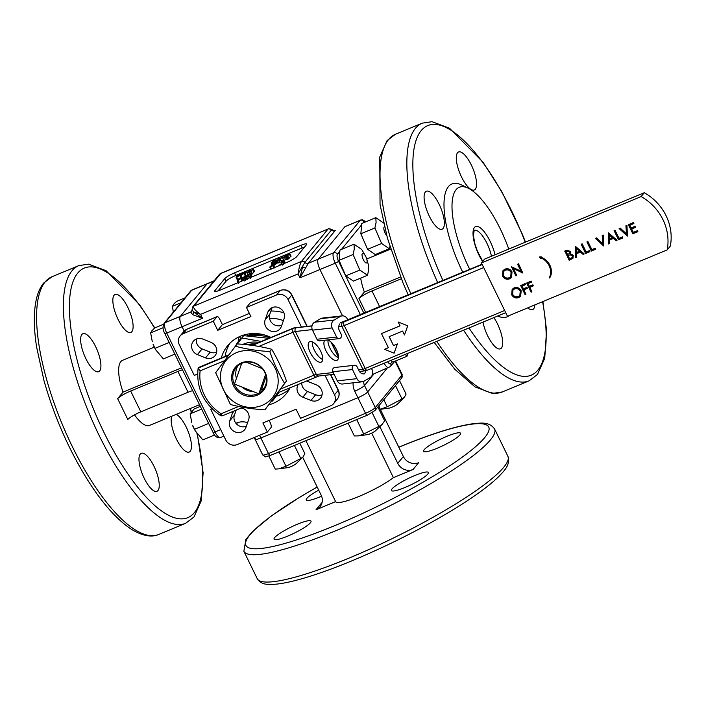 <?xml version="1.0" encoding="UTF-8"?>
<svg xmlns="http://www.w3.org/2000/svg" width="706" height="706" viewBox="0 0 706 706"><rect width="100%" height="100%" fill="white"/><g stroke="black" fill="none" stroke-linecap="round" stroke-linejoin="round"><path stroke-width="1.06" d="M213.953 281.023L206.973 283.927A8.807 2.965 -112.5 0 1 207.405 283.591A8.807 2.965 67.5 0 0 206.973 283.927L180.357 316.359A8.807 2.965 67.5 0 0 182.06 326.728A8.807 2.965 -112.5 0 1 180.357 316.359L190.726 312.052A2.939 2.718 39.4 0 0 191.732 311.311L192.773 306.836A2.939 2.718 -140.6 0 1 193.771 306.095L301.471 261.423A2.939 2.718 39.4 0 1 304.895 262.35L298.064 273.91C299 267.706 300.129 263.541 301.471 261.423L328.096 228.991L220.396 273.663A2.939 2.718 -140.6 0 0 219.389 274.405L220.907 273.301L193.771 306.095C193.029 307.966 195.297 310.719 200.583 314.346L193.647 311.964A2.939 1.977 -50.3 0 1 192.685 314.708L190.726 312.052L192.111 310.366M192.103 309.969L193.647 311.964L202.49 318.256L192.685 314.708M335.244 230.571L335.235 230.571C335.094 231.056 334.026 230.765 332.032 229.679L331.52 229.918A2.939 2.718 -140.6 0 0 334.944 230.844L308.319 263.276L299.971 277.811L302.618 266.762A2.939 0.882 -155.8 0 0 305.486 267.918M360.616 220.043L344.863 226.723A8.807 2.965 -112.5 0 1 345.296 226.397A8.807 2.965 67.5 0 0 344.863 226.723L360.184 220.369A8.807 2.965 -112.5 0 1 360.616 220.043L362.646 219.813L365.84 221.79M239.458 275.181L239.175 274.599L236.528 276.734L236.925 277.149L239.29 275.384L239.175 274.599L239.29 275.384M236.766 277.202L236.528 276.734L236.925 277.149M236.484 276.496L236.784 277.308L236.484 276.496L239.325 274.431L239.616 275.252L236.784 277.308L237.887 279.576M239.325 274.431L240.755 277.59M240.596 277.034L240.887 277.855M238.054 279.911L237.745 279.099M242.732 274.166L242.529 273.751L241.364 275.181L244.373 272.966L242.529 273.751M243.173 272.834L242.661 273.601L244.805 272.648L245.15 273.196L244.92 272.719M243.226 272.86L243.138 273.399M241.726 274.449L241.231 274.281L243.111 272.816M241.205 274.272L241.452 274.784L241.355 274.184M242.034 273.972L240.72 275.684L242.264 278.164L240.72 275.684M245.114 273.248L244.611 272.913L241.002 275.569M244.611 272.913L244.903 273.504M244.152 276.778L242.264 278.164M244.77 272.825L245.026 273.346M244.841 273.946L246.359 276.152L244.841 273.946L244.329 274.069L245.123 275.693M244.329 274.069L246.65 271.369L247.365 272.595L249.527 270.345L247.276 272.984L246.57 271.748L245.088 273.549M248.971 270.636L249.483 270.239L249.88 271.051L249.527 270.345L249.253 271.448M244.7 274.069L245.732 276.673M244.841 273.981L245.962 276.673M247.762 274.449L246.359 276.152M247.082 273.063L247.965 274.855M247.276 272.984L248.133 274.731M246.844 271.289L247.435 272.507M251.654 270.345L249.147 271.739L250.806 271.342L251.654 270.345M250.745 274.643L251.883 274.131L250.612 271.528L249.474 272.039L250.251 273.637M252.316 273.954L251.045 271.351L252.316 273.954L251.883 274.131M252.439 273.91L251.168 271.307M251.31 271.236L252.669 269.383L253.939 271.986L252.51 273.707M253.269 268.73L254.539 271.333L253.242 268.642L252.669 269.383M254.539 271.333L253.939 271.986M253.172 268.607L251.777 270.195L249.006 271.651L249.474 272.039L249.006 271.651M272.551 261.238L273.248 261.555L272.551 261.238L274.766 259.737L275.781 259.773L272.834 261.167L275.234 260.443L276.267 263.232L275.322 264.362L273.69 261.9L274.802 264.573M274.052 261.758L275.578 264.044M274.996 260.638L274.307 261.441M275.234 260.443L276.267 263.232M275.675 259.905L276.937 262.508L275.534 259.958L274.687 259.87L274.987 260.488M277.052 262.376L275.931 259.464L276.937 262.508M273.425 261.926L274.599 260.849L271.36 262.844M272.437 264.45L271.236 262.941L272.057 264.618M271.651 262.835L272.613 264.379M272.834 264.291L271.819 262.747M272.031 262.641L273.107 264.176M274.352 263.656L273.531 261.979L272.295 262.517M273.999 261.873L274.961 264.503M275.252 260.47L276.505 263.038M276.805 262.561L275.958 262.473M271.51 262.906L272.295 264.512M272.737 262.323L273.549 263.991M273.257 262.094L274.069 263.77M278.667 263.003L277.026 260.62L279.558 257.681L277.661 260.152L278.491 259.676L279.752 262.332M277.396 260.408L278.482 259.729M279.638 257.822L279.055 258.458L280.256 260.929M279.62 257.725L280.256 259.023L279.558 257.681M277.026 260.62L277.97 262.561M277.167 260.567L278.093 262.473M278.491 259.676L279.399 261.538M281.023 260.399L280.432 259.181L279.92 259.314L280.591 260.69M280.432 259.181L281.703 261.785M279.92 259.314L282.241 256.605L282.956 257.831L285.118 255.581L282.868 258.219L282.153 256.993L280.679 258.784M284.562 255.872L285.074 255.475L285.321 255.987L284.58 256.137L284.8 256.605M280.282 259.314L280.864 260.496M280.432 259.226L281.006 260.408M283.353 259.684L281.95 261.388M282.674 258.299L283.415 259.808M282.868 258.219L284.033 260.867M285.383 259.305L284.139 260.823M282.435 256.525L283.027 257.743M288.586 254.381L287.024 256.296L285.595 256.94L285.083 256.525L285.595 256.94M285.339 257.037L285.083 256.525L287.907 254.442L288.145 254.928M288.489 254.186L287.907 254.442M289.257 253.86L287.404 256.11L288.983 258.714L287.713 256.11L286.186 256.781L287.457 259.376L286.874 259.64L285.683 259.923L284.412 257.319L285.039 256.296L289.734 253.622L289.257 253.86L290.519 256.463L288.948 258.378M289.734 253.622L290.519 256.463M286.186 256.781L284.412 257.319M291.004 256.225L289.751 253.648L291.048 256.225M285.603 257.037L286.874 259.64M286.715 256.525L287.986 259.128L287.457 259.376M287.986 259.128L286.998 256.41M288.26 259.014L287.227 256.304M287.492 256.19L288.489 258.908M240.384 278.499L240.111 277.935L238.257 279.391L240.711 278.164L240.111 277.935L240.711 278.164M238.301 279.488L238.999 279.355M237.428 280.494L237.551 280.176C238.099 280.503 239.034 280.017 240.358 278.72L238.884 279.505L238.319 279.002L241.249 277.652L237.719 280.511M237.26 280.388L237.975 280.538L238.857 282.329M241.249 277.652L242.52 280.256L242.193 280.953M238.319 279.002L239.06 279.876M244.302 280.979L242.661 278.596L245.185 275.658L243.296 278.12L244.117 277.652L245.379 280.308M243.032 278.376L244.108 277.705M245.273 275.799L244.691 276.434L245.953 279.038L245.52 279.567M246.509 278.261L245.185 275.658M242.661 278.596L243.535 280.388M242.802 278.535L243.676 280.335M244.117 277.652L245.132 279.726M246.553 278.411L245.282 275.817L246.544 278.393L245.953 279.038L246.526 278.305L245.256 275.702M247.559 276.425L249.086 275.834L248.83 275.322L248.733 275.887M247.179 278.879L246.138 277.07L249.686 273.857L250.524 274.06L249.589 274.007L247.647 275.428L248.839 275.296M247.753 275.64L248.194 275.516M250.524 274.06L251.795 276.664L250.383 274.122L249.589 274.007L250.851 276.602L249.774 277.184M251.918 276.496L250.762 273.628L251.795 276.664M248.203 275.605L247.435 275.358M247.047 278.932L246.306 276.937M246.297 277.07L247.268 278.844M250.392 278.446L248.856 275.296L249.103 275.834L246.403 277.07M249.086 275.834L249.686 277.837M247.462 276.231L248.53 275.472M251.654 276.717L250.851 276.602M246.535 276.99L247.409 278.782M246.694 276.902L247.577 278.711M248.362 276.161L249.271 278.014M249.103 275.861L250.003 277.705M272.419 265.809L272.181 265.324L270.133 266.824L273.063 265.253L273.363 265.853M270.195 266.939L270.813 266.789M272.181 265.324L274.281 263.682L274.581 264.979M273.063 265.253L270.698 266.956L270.107 266.524L273.99 263.912L271.21 265.05L274.281 263.682M271.572 268.757L270.107 266.524M271.554 265.65L271.845 266.241M271.669 264.891L271.907 265.368M272.737 265.65L274.007 268.254M280.759 260.567L273.293 265.915L280.759 260.567L281.791 261.679M274.608 267.503L273.734 265.694L273.293 265.915M281.412 263.717L278.208 266.012M280.988 260.514L281.641 261.855M273.301 265.933L274.157 267.689M282.568 265.103L280.926 262.72L283.459 259.79L281.562 262.253L282.391 261.776L283.653 264.432M281.306 262.508L282.382 261.829M283.556 259.94L284.827 262.544L283.556 259.949L282.956 260.558L284.227 263.161L283.786 263.691M284.774 262.385L283.459 259.79M280.926 262.72L281.8 264.512M281.067 262.667L281.941 264.459M282.391 261.776L283.406 263.85M284.809 262.526L284.227 263.161L284.809 262.526M283.53 259.826L284.809 262.517M239.616 336.585L240.693 338.801A32.3 29.926 39.4 0 0 238.946 340.733A32.3 29.926 39.4 0 0 235.522 346.037M276.249 396.181A37.877 35.097 -140.6 0 0 289.319 389.227M289.266 388.035L289.601 388.724M270.919 337.38A37.877 35.097 -140.6 0 0 227.623 345.728A37.877 35.097 -140.6 0 0 221.313 357.995M225.161 356.398A37.877 35.097 39.4 0 1 230.13 343.001M298.435 384.223A8.807 8.163 -140.6 0 0 302.83 397.169L310.94 400.443A8.807 8.163 -140.6 0 0 320.48 398.263A8.807 8.163 -140.6 0 0 321.327 389.5A8.807 8.163 -140.6 0 0 316.394 384.911L308.284 381.637A8.807 8.163 -140.6 0 0 306.069 381.046M322.086 394.795A8.807 8.163 39.4 0 1 315.635 394.725L307.525 391.451A8.807 8.163 39.4 0 1 301.7 382.864M281.782 325.237A8.807 8.163 39.4 0 1 272.331 323.374A8.807 8.163 39.4 0 1 269.833 314.17L272.137 307.595M267.865 312.123L265.138 319.889A8.807 8.163 -140.6 0 0 269.242 330.293A8.807 8.163 -140.6 0 0 280.061 328.749A8.807 8.163 -140.6 0 0 281.359 326.428L284.086 318.662A8.807 8.163 -140.6 0 0 283.635 312.211A8.807 8.163 -140.6 0 0 269.162 309.802A8.807 8.163 -140.6 0 0 267.865 312.123L271.183 308.081M216.663 352.241A8.807 8.163 39.4 0 1 210.22 352.17L202.11 348.896A8.807 8.163 39.4 0 1 196.418 339.004M197.415 354.615L205.525 357.889A8.807 8.163 -140.6 0 0 215.056 355.709A8.807 8.163 -140.6 0 0 215.912 346.946A8.807 8.163 -140.6 0 0 210.97 342.357L202.86 339.083A8.807 8.163 -140.6 0 0 193.329 341.263A8.807 8.163 -140.6 0 0 197.415 354.615L202.11 348.896M233.377 411.263A8.807 8.163 -140.6 0 0 232.45 413.089L229.724 420.855A8.807 8.163 -140.6 0 0 233.827 431.26A8.807 8.163 -140.6 0 0 244.638 429.725A8.807 8.163 -140.6 0 0 245.944 427.404L248.662 419.638A8.807 8.163 -140.6 0 0 248.221 413.186A8.807 8.163 -140.6 0 0 241.17 408.024M246.359 426.212A8.807 8.163 39.4 0 1 236.916 424.35A8.807 8.163 39.4 0 1 234.418 415.137L236.183 410.098M337.309 399.146A8.807 8.163 -140.6 0 0 338.165 390.383A4.404 0.732 154 0 0 338.289 390.039C339.736 393.304 339.409 396.34 337.309 399.146L333.664 403.585A8.807 8.163 -140.6 0 1 330.664 405.809L300.535 418.305L296.096 409.198L262.897 422.965L267.336 432.072L270.98 427.633A4.404 1.483 67.5 0 0 270.133 422.453L269.118 420.388M322.757 359.239A4.404 0.732 -26 0 0 322.263 359.336M291.834 294.799A4.404 0.732 154 0 1 291.71 295.143A8.807 8.163 -140.6 0 0 280.238 290.51A4.404 1.483 67.5 0 1 280.459 290.342C285.365 288.851 289.16 290.334 291.834 294.799L306.819 325.501A4.404 0.732 154 0 1 306.686 325.845L306.157 326.49M249.377 313.42L222.408 324.61L219.866 319.403A4.404 1.483 67.5 0 0 217.13 316.615A4.404 1.483 67.5 0 0 216.918 316.782L213.274 321.221L217.713 330.329L250.912 316.553L246.465 307.445L250.109 303.006A4.404 1.483 -112.5 0 1 250.33 302.848L280.459 290.342M222.408 324.61L217.713 330.329M197.601 374.021L194.265 375.407L179.289 344.704A8.807 8.163 -140.6 0 1 180.136 335.932A8.807 8.163 -140.6 0 1 183.136 333.717L213.274 321.221M211.544 408.289L210.759 409.242L211.985 408.73M288.366 390.797A37.877 35.097 39.4 0 1 287.377 391.724L289.072 389.65M339.851 251.345L337.389 254.345A2.939 2.718 -140.6 0 0 333.567 252.801L318.247 259.164L344.863 226.723L318.247 259.164A8.807 2.965 67.5 0 0 319.95 269.524A8.807 2.965 -112.5 0 1 318.247 259.164L308.319 263.276A2.939 2.718 -140.6 0 1 304.895 262.35L331.52 229.918A2.939 2.718 39.4 0 0 328.096 228.991L220.907 273.301M259.57 435.293L260.867 437.958A8.807 1.465 154 0 1 255.051 439.256A8.807 1.465 -26 0 0 260.867 437.958L357.907 397.707A8.807 1.465 -26 0 0 367.667 391.962A8.807 1.465 154 0 1 357.907 397.707L354.73 391.195A16.15 14.967 39.4 0 1 353.159 382.811M372.494 374.471L373.659 373.986A8.807 2.965 -112.5 0 1 372.627 373.942A8.807 2.965 67.5 0 0 373.659 373.986A8.807 2.965 67.5 0 0 374.092 373.659M220.501 289.945L286.892 262.403A8.807 1.465 -26 0 0 296.661 256.666L306.466 244.717A8.807 1.465 -26 0 0 306.722 244.029A8.807 1.465 -26 0 0 300.906 245.335L234.516 272.869A8.807 1.465 -26 0 0 224.755 278.614L214.942 290.563A8.807 1.465 -26 0 0 214.686 291.243A8.807 1.465 -26 0 0 220.501 289.945M304.56 247.038A8.807 1.465 -26 0 0 302.177 247.938L235.786 275.472A8.807 1.465 -26 0 0 226.026 281.217L218.119 290.837M333.664 403.585A8.807 8.163 -140.6 0 0 334.52 394.822L324.998 375.31M301.444 327.019L288.066 299.582A8.807 8.163 -140.6 0 0 276.602 294.949L246.465 307.445M210.759 409.242L225.744 439.944A8.807 8.163 -140.6 0 0 237.207 444.577L267.336 432.072M268.783 404.838A37.877 35.097 -140.6 0 0 286.186 393.798A37.877 35.097 -140.6 0 0 290.157 387.665M363.819 381.302A7.342 6.804 -140.6 0 0 364.49 385.458L367.667 391.962L386.95 368.479L367.667 391.962L375.283 407.583L401.908 375.142A8.807 1.465 -26 0 0 402.164 374.462L401.617 378.063A2.939 2.718 -140.6 0 0 401.908 375.142L395.095 361.181M337.389 254.345A5.869 1.977 67.5 0 0 338.527 261.255A2.939 0.485 154 0 1 335.271 263.17L319.95 269.524L342.542 315.847L319.95 269.524L299.971 277.811L298.064 273.91L200.583 314.346L202.49 318.256L182.06 326.728L184.169 331.052L182.06 326.728L166.74 333.082L214.968 431.966A8.807 2.965 67.5 0 0 220.448 437.543C217.219 438.223 214.748 436.511 213.027 432.399A2.939 0.485 -26 0 0 214.968 431.966L220.687 429.592M154.287 347.158L122.544 360.325A35.238 11.878 67.5 0 0 120.814 361.649A35.238 11.878 67.5 0 0 123.038 392.121L117.655 398.678A11.746 1.959 154 0 1 130.672 391.027L177.912 371.435A11.746 1.959 154 0 1 182.501 369.812M192.659 390.63A11.746 1.959 -26 0 0 188.07 392.254L177.912 371.435M130.672 391.027L140.829 411.845A11.746 1.959 -26 0 0 127.812 419.496L117.655 398.678M140.829 411.845L188.07 392.254M123.038 392.121L181.548 367.852M171.682 416.24A20.553 6.928 67.5 0 0 176.429 439.079A20.553 6.928 67.5 0 0 189.19 452.043A20.553 6.928 67.5 0 0 190.196 451.275A20.553 6.928 67.5 0 0 188.405 432.151A20.553 6.928 67.5 0 0 176.209 414.36M114.09 295.24A20.553 6.928 67.5 0 0 117.302 317.788A20.553 6.928 67.5 0 0 130.857 332.438A20.553 6.928 67.5 0 0 131.863 331.67A20.553 6.928 67.5 0 0 128.651 309.122A20.553 6.928 67.5 0 0 115.104 294.473A20.553 6.928 67.5 0 0 114.09 295.24M81.896 334.467A20.553 6.928 67.5 0 0 85.099 357.015A20.553 6.928 67.5 0 0 98.655 371.674A20.553 6.928 67.5 0 0 99.661 370.906A20.553 6.928 67.5 0 0 96.448 348.358A20.553 6.928 67.5 0 0 82.902 333.7A20.553 6.928 67.5 0 0 81.896 334.467M140.229 454.073A20.553 6.928 67.5 0 0 143.433 476.621A20.553 6.928 67.5 0 0 156.988 491.279A20.553 6.928 67.5 0 0 157.994 490.502A20.553 6.928 67.5 0 0 154.782 467.963A20.553 6.928 67.5 0 0 141.235 453.305A20.553 6.928 67.5 0 0 140.229 454.073M206.973 283.927L180.357 316.359L165.036 322.713A2.939 2.718 -140.6 0 0 164.03 323.454C162.53 326.772 162.786 330.126 164.798 333.514A2.939 0.485 -26 0 0 166.74 333.082A8.807 2.965 67.5 0 1 165.036 322.713L191.653 290.281A2.939 2.718 -140.6 0 0 190.655 291.013L192.085 289.945A8.807 2.965 67.5 0 0 191.653 290.281L206.973 283.927M134.511 414.872A35.238 11.878 67.5 0 0 149.548 425.418L199.516 404.697M378.937 405.703A11.746 10.881 -140.6 0 0 379.863 408.377L379.051 409.365M335.65 501.675L305.892 440.668L335.624 501.622A35.238 5.877 -26 0 0 335.65 501.675A35.238 5.877 -26 0 0 358.913 496.468A35.238 5.877 -26 0 0 393.41 477.653L413.036 469.516A11.746 10.881 39.4 0 1 397.743 463.339L379.828 426.609M397.743 463.339L403.347 456.517A11.746 10.881 -140.6 0 0 418.64 462.686L413.036 469.516M302.697 457.312L321.133 495.118A11.746 10.881 39.4 0 1 320.003 506.811A11.746 10.881 39.4 0 1 315.997 509.767L335.624 501.622M315.997 509.767L321.601 502.937A11.746 10.881 -140.6 0 0 322.024 502.751M403.347 456.517L379.863 408.377M393.41 477.653L371.674 433.105M318.733 490.185A20.553 3.424 -26 0 0 306.263 499.963A20.553 3.424 -26 0 0 319.836 496.927A20.553 3.424 -26 0 0 321.592 496.177M287.633 536.154A20.553 3.424 -26 0 0 311.011 521.169A20.553 3.424 -26 0 0 297.438 524.205A20.553 3.424 -26 0 0 274.06 539.19A20.553 3.424 -26 0 0 287.633 536.154M404.997 487.475A20.553 3.424 -26 0 0 428.374 472.49A20.553 3.424 -26 0 0 414.801 475.526A20.553 3.424 -26 0 0 391.424 490.511A20.553 3.424 -26 0 0 404.997 487.475M437.199 448.239A20.553 3.424 -26 0 0 460.577 433.255A20.553 3.424 -26 0 0 447.004 436.29A20.553 3.424 -26 0 0 423.626 451.275A20.553 3.424 -26 0 0 437.199 448.239M270.451 455.317A2.939 0.988 67.5 0 1 270.31 455.423L367.341 415.172L375.001 410.504A2.939 2.718 -140.6 0 0 375.283 407.583A8.807 1.465 -26 0 1 365.523 413.319L268.483 453.57A2.939 0.988 67.5 0 0 270.31 455.423C264.212 457.038 266.312 457.735 262.667 454.867A8.807 1.465 -26 0 0 268.483 453.57L260.867 437.958L357.907 397.707L365.523 413.319A2.939 0.988 67.5 0 0 367.341 415.172A2.939 0.988 67.5 0 0 367.491 415.066M255.307 438.567A8.807 1.465 -26 0 0 255.051 439.256L254.204 437.517M365.779 312.564L358.966 298.585A11.746 1.959 154 0 1 371.983 290.934L379.704 306.775M401.299 278.773L371.983 290.934M400.584 276.99L364.349 292.028A35.238 11.878 -112.5 0 1 360.669 278.12M358.966 298.585L364.349 292.028M475.306 189.208A20.553 6.928 -112.5 0 1 474.3 189.976A20.553 6.928 -112.5 0 1 460.753 175.326A20.553 6.928 -112.5 0 1 457.541 152.778A20.553 6.928 -112.5 0 1 458.547 152.002A20.553 6.928 -112.5 0 1 472.102 166.66A20.553 6.928 -112.5 0 1 475.306 189.208M534.866 304.904A20.553 6.928 -112.5 0 1 533.648 308.813A20.553 6.928 -112.5 0 1 532.633 309.581A20.553 6.928 -112.5 0 1 527.753 307.86M493.873 317.594A20.553 6.928 -112.5 0 1 501.445 348.04A20.553 6.928 -112.5 0 1 500.43 348.808A20.553 6.928 -112.5 0 1 490.811 341.404A20.553 6.928 -112.5 0 1 482.975 322.121M443.112 228.435A20.553 6.928 -112.5 0 1 442.097 229.212A20.553 6.928 -112.5 0 1 428.551 214.553A20.553 6.928 -112.5 0 1 425.339 192.006A20.553 6.928 -112.5 0 1 426.345 191.238A20.553 6.928 -112.5 0 1 439.9 205.887A20.553 6.928 -112.5 0 1 443.112 228.435M509.185 315.573A71.941 24.251 -112.5 0 1 497.686 316.006M462.774 272.242A71.941 24.251 -112.5 0 1 448.398 186.658A71.941 24.251 -112.5 0 1 461.777 185.034L468.325 188.255A66.064 22.274 -112.5 0 1 508.752 249.059M469.746 269.339A66.064 22.274 -112.5 0 1 456.041 189.737A66.064 22.274 -112.5 0 1 468.325 188.255M241.717 363.378L234.489 384.029L258.131 393.551M259.111 393.013L265.624 374.401M262.42 368.682L246.12 362.116M269.824 337.83A31.567 29.246 -140.6 0 0 251.804 336.144M262.403 334.432A31.567 29.246 -140.6 0 0 248.997 335.941A31.567 29.246 39.4 0 1 262.403 334.432M238.01 343.116A31.567 29.246 -140.6 0 0 237.278 343.928A31.567 29.246 39.4 0 1 238.01 343.116M284.571 383.367L264.874 409.833C252.554 409.118 241.064 407.336 230.412 404.494L215.665 372.689L235.363 346.222C246.015 349.064 257.496 350.847 269.816 351.562C273.884 363.246 278.799 373.853 284.571 383.367L286.459 381.072C282.391 369.388 277.476 358.789 271.704 349.267C261.114 346.434 249.633 344.66 237.251 343.928L237.922 343.134A31.567 29.246 39.4 0 1 238.416 342.551M247.241 335.835A31.567 29.246 39.4 0 1 254.231 333.514M258.82 342.401A29.731 27.552 -140.6 0 0 243.464 344.131A29.731 27.552 -140.6 0 0 242.943 344.351M237.419 343.937L243.623 335.65L268.677 338.306M278.499 392.51L272.507 401.043L271.66 401.008M241.734 337.945L261.167 341.43M272.507 401.043L279.055 392.28M264.423 387.7A17.376 16.097 39.4 0 1 260.011 390.436M253.322 391.609A17.376 16.097 39.4 0 1 241.884 387.003M236.422 378.504A17.376 16.097 39.4 0 1 235.795 372.389A17.376 16.097 39.4 0 1 237.843 365.885M266.947 381.752A18.224 16.882 39.4 0 1 247.841 396.234A18.224 16.882 39.4 0 1 231.674 376.28A18.224 16.882 39.4 0 1 250.771 361.79A18.224 16.882 39.4 0 1 266.947 381.752M232.839 375.98A17.376 16.097 -140.6 0 0 243.614 393.621A17.376 16.097 -140.6 0 0 263.091 389.615A17.376 16.097 -140.6 0 0 266.471 381.196A17.376 16.097 -140.6 0 0 255.704 363.555A17.376 16.097 -140.6 0 0 236.228 367.561A17.376 16.097 -140.6 0 0 232.839 375.98M278.085 383.473A29.731 27.552 -140.6 0 0 251.698 350.917A29.731 27.552 -140.6 0 0 220.537 374.551A29.731 27.552 -140.6 0 0 246.923 407.106A29.731 27.552 -140.6 0 0 278.085 383.473M269.816 351.562L271.704 349.267M264.874 409.833L286.459 381.072M235.363 346.222L237.251 343.928M255.431 343.813A27.896 25.848 -140.6 0 0 247.153 344.757M253.436 344.643A27.896 25.848 -140.6 0 0 249.244 344.996M198.977 367.332L198.218 367.923L200.133 370.826A44.046 40.816 -140.6 0 0 221.11 413.742L220.219 415.357A2.939 2.939 0 0 0 222.937 415.605A2.939 0.988 67.4 0 0 223.078 415.499M228.532 355.321L198.139 368.126C196.003 387.691 203.363 403.435 220.219 415.357M344.351 321.521A2.939 0.988 67.4 0 0 344.175 321.539A2.939 0.988 67.4 0 0 344.025 321.654A7.342 1.218 154 0 1 341.942 322.439L340.31 322.766M296.096 327.716A2.939 2.621 83.6 0 0 295.329 331.502A4.404 0.732 -26 0 0 292.928 332.252A2.939 0.988 -112.6 0 1 292.355 328.793A7.342 1.218 154 0 1 294.446 328.016L311.99 325.934M384.558 349.32L394.125 353.176L397.328 344.016L393.498 345.605L389.13 336.665L402.588 331.07L404.494 334.971L407.697 325.81L398.14 321.962L400.046 325.863L381.478 333.585L388.388 347.731L384.558 349.32L388.371 347.687M381.478 333.585L400.028 325.819M398.14 321.962L407.697 325.81M404.494 334.971L407.768 325.731M393.498 345.605L389.218 336.63M397.328 344.016L393.569 345.525M394.125 353.176L397.399 343.928M324.928 340.213A11.746 4.898 -120.5 0 0 325.951 350.705A11.746 4.898 -120.5 0 0 337.15 360.236A11.746 4.898 -120.5 0 0 336.427 349.532A11.746 4.898 -120.5 0 0 327.619 339.913M327.999 340.054A11.746 4.898 -120.5 0 0 330.02 348.314A11.746 4.898 -120.5 0 0 338.439 357.792M310.234 352.462A11.746 4.898 -120.5 0 0 321.433 362.001A11.746 4.898 -120.5 0 0 320.709 351.288A11.746 4.898 -120.5 0 0 309.519 341.757A11.746 4.898 -120.5 0 0 310.234 352.462M312.29 341.81A11.746 4.898 -120.5 0 0 314.302 350.07A11.746 4.898 -120.5 0 0 322.73 359.548M266.153 376.298L261.432 389.774M632.841 233.81L628.393 224.702L633.432 222.602L633.891 223.537L629.655 225.302L631.023 228.1L635.259 226.344L635.718 227.279L631.473 229.035L633.185 232.539L637.421 230.774L637.88 231.709L632.841 233.81M628.393 224.702L633.573 222.434L633.891 223.537M629.84 225.223L631.164 227.932L635.4 226.167L635.718 227.279M631.658 228.956L633.326 232.371L637.562 230.606L637.88 231.709M627.343 236.095L619.118 228.559L619.974 228.197L626.46 234.136L625.931 225.726L626.787 225.364L627.343 236.095M619.118 228.559L620.115 228.029L626.434 233.818M625.931 225.726L626.928 225.196L627.457 236.042M618.527 239.758L614.079 230.65L614.873 230.324L618.871 238.487L622.304 237.066L622.763 237.993L618.527 239.758M614.079 230.65L615.014 230.147L619.012 238.319L622.445 236.889L622.763 237.993M609.296 234.966L609.375 238.813L612.331 237.587M609.234 238.99L612.42 237.657L609.146 234.833L609.375 238.813M609.322 243.588L608.448 243.949L608.493 232.865L617.062 240.252L616.047 240.79L613.302 238.416L609.252 240.102L609.322 243.588L609.393 240.04M608.351 233.033L616.92 240.428M603.63 245.944L595.405 238.416L596.261 238.054L602.747 243.994L602.218 235.583L603.083 235.222L603.63 245.944M595.405 238.416L596.402 237.887L602.73 243.676M602.218 235.583L603.224 235.054L603.745 245.9M591.381 251.045L586.933 241.937L587.727 241.602L591.725 249.774L595.158 248.344L595.617 249.28L591.381 251.045M586.933 241.937L587.869 241.434L591.866 249.606L595.299 248.177L595.617 249.28M585.653 253.428L581.206 244.32L582.009 243.985L585.998 252.157L589.431 250.727L589.889 251.663L585.653 253.428M581.206 244.32L582.141 243.817L586.139 251.989L589.572 250.559L589.889 251.663M576.423 248.627L576.502 252.483L579.467 251.248M576.361 252.651L579.547 251.327L576.272 248.503L576.502 252.483M576.449 257.249L575.575 257.611L575.619 246.526L584.189 253.922L583.174 254.451L580.429 252.086L576.378 253.763L576.449 257.249L576.52 253.71M575.478 246.703L584.047 254.089M568.039 255.554L569.645 258.846L572.213 257.522M566.15 251.698L567.536 254.522L569.477 253.463M569.645 258.846L567.853 255.625L570.104 254.822L572.363 255.837L572.142 257.611L570.783 258.37M569.504 259.014L570.642 258.537M567.395 254.69L569.415 253.551L569.601 251.874L567.059 251.327L565.965 251.777L567.536 254.522M564.712 251.177L566.45 250.453L570.395 251.53L570.307 253.895L573.166 255.501L572.893 258.352L569.16 260.276L564.853 251.001L566.591 250.277L570.536 251.354L570.448 253.719L573.307 255.334L572.954 258.264M549.595 276.505L549.586 277.996L550.336 276.831A15.011 13.908 -140.6 0 0 540.84 257.372L540.99 256.931L539.322 256.993L540.478 258.343L540.672 257.787A15.011 13.908 39.4 0 1 549.85 276.611L549.921 276.408M540.478 258.343L540.743 257.814M539.322 256.993L540.99 256.931M540.84 257.372L541.131 256.755M550.336 276.831L550.477 276.664A15.011 13.908 -140.6 0 0 540.981 257.205M531.071 292.169L526.623 283.062L530.974 281.253L531.433 282.188L527.876 283.662L529.244 286.468L532.801 284.995L533.251 285.93L529.703 287.404L531.874 291.834L531.071 292.169M526.623 283.062L531.115 281.085L531.433 282.188M528.062 283.591L529.385 286.301L532.942 284.818L533.251 285.93M529.888 287.324L531.874 291.834M525.114 294.649L520.666 285.542L525.017 283.733L525.476 284.668L521.919 286.142L523.296 288.948L526.844 287.466L527.303 288.401L523.746 289.875L525.917 294.314L525.114 294.649M520.666 285.542L525.158 283.565L525.476 284.668M522.105 286.062L523.428 288.772L526.985 287.298L527.303 288.401M523.931 289.804L525.917 294.314M512.997 289.998L512.627 294.296C514.012 296.546 515.927 297.288 518.363 296.494L519.934 295.373M520.251 291.181L519.837 295.496L518.222 296.67C515.786 297.455 513.871 296.723 512.485 294.464L512.909 290.104L514.462 288.966C516.916 288.154 518.848 288.895 520.251 291.181M512.229 289.284L514.109 287.871C517.127 286.901 519.492 287.836 521.196 290.678L520.631 296.141M514.109 287.88L512.15 289.372L511.682 294.799C513.377 297.605 515.715 298.532 518.716 297.588L520.56 296.229L521.054 290.854C519.351 288.004 516.986 287.068 513.968 288.048M516.757 275.569L515.954 275.896L511.506 266.797L521.081 271.439L517.577 264.273L518.38 263.938L522.828 273.045L513.262 268.412L516.757 275.569L513.562 268.562M511.506 266.797L520.922 271.122M517.577 264.273L518.522 263.77L522.828 273.045M503.837 271.254L503.466 275.543C504.852 277.802 506.767 278.535 509.202 277.749L510.773 276.628M511.091 272.437L510.676 276.752L509.061 277.917C506.626 278.711 504.711 277.979 503.325 275.719L503.749 271.36L505.302 270.213C507.755 269.41 509.688 270.151 511.091 272.437M503.069 270.539L504.949 269.127C507.967 268.148 510.332 269.083 512.035 271.934L511.471 277.396M504.949 269.136L502.99 270.627L502.522 276.055C504.216 278.861 506.555 279.788 509.555 278.844L511.4 277.484L511.894 272.101C510.191 269.26 507.826 268.324 504.808 269.295M667.179 249.898L670.338 246.059A49.914 46.252 -140.6 0 0 644.278 192.72L484.581 259.111L481.43 262.95L507.49 316.279L667.179 249.898A49.914 46.252 -140.6 0 0 641.127 196.568L481.43 262.95M641.127 196.568L644.278 192.72M352.488 369.565L332.844 371.762A2.939 2.621 -96.4 0 1 334.82 367.491L354.456 365.293A2.939 2.621 83.6 0 0 352.488 369.565L356.936 378.672A5.869 5.251 83.6 0 0 362.187 381.796A5.869 5.251 83.6 0 0 364.075 381.161L370.059 377.639A5.869 5.251 83.6 0 0 372.115 369.732L371.497 368.47M365.593 370.756A5.869 5.251 -96.4 0 1 364.367 373.871A5.869 5.251 -96.4 0 1 364.252 373.889A5.869 5.251 -96.4 0 1 358.992 370.756L357.086 366.855A2.939 2.621 83.6 0 0 354.456 365.293M347.829 320.021L347.334 319.006A5.869 5.251 83.6 0 0 342.075 315.873A5.869 5.251 83.6 0 0 340.186 316.509L334.212 320.03A5.869 5.251 83.6 0 0 332.147 327.937L336.594 337.044A2.939 2.621 83.6 0 0 340.168 338.289A2.939 2.621 83.6 0 0 341.201 334.335L339.295 330.434A5.869 5.251 -96.4 0 1 339.904 323.798M339.224 338.606L319.58 340.813A2.939 2.621 -96.4 0 1 316.959 339.242L336.594 337.044M332.147 327.937L312.511 330.143A5.869 5.251 -96.4 0 1 314.567 322.227L334.212 320.03M362.187 381.796L342.551 384.002A5.869 5.251 -96.4 0 1 337.291 380.869L356.936 378.672M340.186 316.509L320.55 318.706A5.869 5.251 -96.4 0 1 322.43 318.079L342.075 315.873M332.844 371.762L337.291 380.869M312.511 330.143L316.959 339.242M320.55 318.706L314.567 322.227M185.043 297.853L176.5 301.4L173.738 304.162L172.449 306.325L173.323 312.131M181.001 302.777L172.449 306.325M397.69 403.858A5.18 0.865 154 0 1 397.513 404.053A5.18 0.865 154 0 1 393.569 406.506A5.18 0.865 154 0 1 389.209 408.103L380.331 409.321L387.241 406.753L402.032 398.996L404.423 397.284L406.082 394.063L399.525 380.622M395.475 385.547L402.032 398.996M397.513 404.053L404.423 397.284M383.826 399.746L387.241 406.753M296.449 463.374A5.18 0.865 154 0 1 296.273 463.568A5.18 0.865 154 0 1 292.328 466.013A5.18 0.865 154 0 1 287.969 467.61L278.764 468.872L286.001 466.269L300.791 458.503L303.183 456.791L304.833 453.579L299.776 443.2M294.411 445.433L300.791 458.503M296.273 463.568L303.183 456.791M278.12 452.184L279.02 451.955L286.001 466.269M279.02 451.955L280.247 451.302M268.862 455.988L275.252 469.102L278.764 468.872M382.114 424.385L375.716 430.607A5.18 0.865 154 0 1 371.771 433.06A5.18 0.865 154 0 1 367.411 434.658L358.489 435.884L363.722 434.005L378.875 426.442L382.123 424.385L384.638 420.82L377.886 406.983M372.186 412.728L378.875 426.442M356.203 419.796L356.742 419.682L363.722 434.005M356.742 419.682L358.074 419.02M348.111 423.159L354.35 435.946L358.489 435.884M384.47 226.794A5.18 1.747 67.5 0 0 383.843 227.941A5.18 1.747 67.5 0 0 386.703 235.522M389.897 246.641L389.288 248.733L375.248 254.557L367.579 249.324L360.837 233.783L374.886 227.959L376.086 222.505L375.813 217.651L383.605 223.061M360.837 233.783L361.763 223.484L375.813 217.651M367.579 249.324L381.619 243.499L374.886 227.959M389.288 248.733L381.619 243.499M195.191 430.748L193.709 427.995A5.18 1.747 -112.5 0 1 192.57 425.241L195.191 430.748L202.834 439.864L214.58 434.993M200.327 406.365L194.185 408.915L190.143 413.84L191.776 422.612M208.279 422.665L208.508 423.494L194.468 429.319M208.508 423.494L208.958 424.05M201.651 409.074L190.143 413.84M390.639 360.51L392.933 362.072L406.983 356.248L405.288 354.421M407.768 353.388L406.983 356.248M155.708 349.788L154.217 347.034A5.18 1.747 -112.5 0 1 153.078 344.281L155.708 349.788L163.342 358.904L174.85 354.13M163.501 324.301L154.702 327.955L151.94 330.726L150.652 332.879L152.284 341.651M168.796 341.704L169.025 342.534L154.976 348.358M169.025 342.534L169.466 343.09M163.051 327.734L150.652 332.879M367.12 261.82A5.18 1.747 67.5 0 0 366.696 258.89A5.18 1.747 67.5 0 0 365.558 256.146A5.18 1.747 67.5 0 0 362.046 254.495A5.18 1.747 67.5 0 0 364.296 261.308A5.18 1.747 67.5 0 0 367.12 261.82M366.696 258.89L368.426 264.979L368.7 269.824L367.491 275.287L359.822 270.054L353.088 254.513L354.288 249.059L354.015 244.214L361.684 249.439L365.558 256.146M367.491 275.287L353.45 281.112L345.781 275.878L339.039 260.346L353.088 254.513M339.039 260.346L339.965 250.039L354.015 244.214M345.781 275.878L359.822 270.054M274.59 261.105L275.861 263.709M240.72 278.588L241.92 281.059M307.525 391.451L302.83 397.169M315.635 394.725L310.94 400.443M269.833 314.17L265.138 319.889M210.22 352.17L205.525 357.889M234.242 410.901L232.45 413.089M234.418 415.137L229.724 420.855M334.52 394.822L338.165 390.383L330.505 374.692M276.602 294.949L280.238 290.51L250.109 303.006M217.13 316.615L187.002 329.111A4.404 1.483 67.5 0 0 186.781 329.278A8.807 8.163 -140.6 0 0 183.781 331.493L180.136 335.932M238.187 341.695A38.168 35.371 39.4 0 1 238.955 336.894M270.919 311.072A38.168 35.371 39.4 0 1 283.909 312.829M283.38 320.665A32.3 29.926 -140.6 0 0 269.542 318.424M219.389 274.405L192.773 306.836M235.928 423.273L236.669 422.965A8.807 2.965 67.5 0 0 237.869 425.118M236.669 422.965A16.15 14.967 39.4 0 1 247.603 422.656M374.039 373.827L364.49 385.458A8.807 1.465 154 0 1 354.73 391.195M302.177 247.938L300.906 245.335M235.786 275.472L234.516 272.869M226.026 281.217L224.755 278.614M215.383 291.463L214.942 290.563M306.686 325.845L291.71 295.143L288.066 299.582M216.918 316.782L186.781 329.278L183.136 333.717M154.552 328.087A135.075 45.528 67.5 0 0 77.66 273.169A135.075 45.528 67.5 0 0 103.817 432.134A135.075 45.528 67.5 0 0 194.424 512.574A135.075 45.528 67.5 0 0 196.921 433.563M191.194 411.986A135.075 45.528 67.5 0 0 190.143 408.58M158.841 534.416C153.855 536.781 144.801 537.495 131.563 529.368C117.267 520.057 102.705 503.74 87.879 480.407C68.941 450.031 54.327 416.849 44.037 380.843L36.597 346.99C33.659 327.866 33.553 312.034 36.297 299.494C37.771 292.787 40.216 287.324 43.613 283.088L51.962 276.752A139.479 47.02 67.5 0 0 45.113 281.976A139.479 47.02 67.5 0 0 66.893 434.984A139.479 47.02 67.5 0 0 158.841 534.416L185.652 523.296A139.479 47.02 -112.5 0 1 93.704 423.856A139.479 47.02 -112.5 0 1 71.924 270.857A139.479 47.02 -112.5 0 1 78.772 265.632L88.568 264.15L106.05 270.68L139.585 304.71L154.791 327.911M317.206 487.069A135.075 22.521 -26 0 0 245.891 545.376A135.075 22.521 -26 0 0 335.094 525.493A135.075 22.521 -26 0 0 484.784 437.499A135.075 22.521 -26 0 0 399.543 446.96A135.075 22.521 -26 0 0 398.828 447.26M507.905 456.314C510.65 465.616 503.493 471.299 498.78 476.541C488.693 486.346 472.835 497.801 451.187 510.906C420.308 529.403 387.25 546.029 352.012 560.785C326.551 571.313 305.345 578.435 288.401 582.15C280 583.986 273.178 584.709 267.945 584.321C263.206 584.259 259.623 582.353 257.187 578.593A139.479 23.254 -26 0 0 349.267 557.996A139.479 23.254 -26 0 0 507.905 456.314L494.579 428.983A139.479 23.254 154 0 1 335.941 530.674A139.479 23.254 154 0 1 243.861 551.271L245.891 539.393L252.766 531.265L271.625 515.698L300.112 496.962L317.179 487.008M373.659 373.986L390.409 366.564A2.939 2.718 -140.6 0 0 390.692 363.643L392.324 361.657M387.656 361.746A5.869 1.977 67.5 0 0 390.692 363.643M388.98 367.632A8.807 2.965 -112.5 0 1 384.108 363.228M360.439 314.779L335.271 263.17A8.807 2.965 -112.5 0 1 333.567 252.801L360.184 220.369A2.939 2.718 -140.6 0 1 364.014 221.913L363.219 222.875M338.527 261.255L363.925 313.332M361.649 224.79L341.422 249.439M381.381 252.96L381.002 252.166M365.417 221.966A5.869 1.977 67.5 0 0 364.014 221.913M408.227 294.914L402.861 282.576L387.488 238.381L380.049 204.528L379.74 157.023L387.065 140.618L395.413 134.29A139.479 47.02 67.5 0 0 388.565 139.514A139.479 47.02 67.5 0 0 410.918 293.793M468.978 327.946A135.075 45.528 67.5 0 0 537.875 370.112A135.075 45.528 67.5 0 0 542.579 301.691M525.246 242.202A135.075 45.528 67.5 0 0 421.111 130.707A135.075 45.528 67.5 0 0 442.936 280.485M437.729 282.656A139.479 47.02 -112.5 0 1 415.375 128.395A139.479 47.02 -112.5 0 1 422.223 123.162L395.413 134.29M491.464 256.252A20.553 6.928 67.5 0 0 474.203 230.35L474.211 230.341M482.604 261.52A23.492 7.916 -112.5 0 1 474.45 227.473A23.492 7.916 -112.5 0 1 484.916 232.662A23.492 7.916 -112.5 0 1 495.047 254.76M436.776 341.333A139.479 47.02 67.5 0 0 502.293 391.954L529.103 380.834A139.479 47.02 -112.5 0 1 463.577 330.187M280.6 389.015L313.896 375.177A4.404 0.732 154 0 1 316.297 374.427A2.939 2.621 83.6 0 0 318.927 375.989L334.079 374.286M367.191 370.209A2.939 0.988 -112.6 0 1 367.049 370.315L365.452 370.774A2.939 2.621 -96.4 0 1 362.822 369.212A4.404 0.732 -26 0 0 365.223 368.461L504.658 310.49M312.273 329.596L295.329 331.502L316.297 374.427L333.214 372.53M358.471 369.697L362.822 369.212L341.854 326.287L338.704 326.64M505.725 312.67L367.049 370.315A2.939 0.988 -112.6 0 1 365.223 368.461L344.246 325.537A4.404 0.732 154 0 1 341.854 326.287A2.939 2.621 -96.4 0 1 342.878 322.333L343.681 322.077A2.939 0.988 67.4 0 0 344.246 325.537L483.689 267.574M258.846 346.417L292.928 332.252L313.896 375.177A2.939 0.988 67.4 0 0 315.723 377.03A2.939 0.988 67.4 0 0 315.873 376.925M238.672 406.444L221.11 413.742A2.939 0.988 67.4 0 0 222.937 415.605L242.952 407.283M482.074 264.265L344.025 321.654M252.413 345.402L292.355 328.793M224.543 360.678L200.133 370.826M251.813 345.313L294.446 327.805A2.939 2.621 83.6 0 0 293.502 328.113L292.708 328.369A2.939 0.988 -112.6 0 1 292.849 328.255A2.939 0.988 -112.6 0 1 293.052 328.237M292.708 328.369L251.901 345.331M228.841 354.915L198.571 367.499M294.446 328.016L293.502 328.113M341.942 322.439L342.878 322.333M343.681 322.077L482.189 264.503M331.538 342.578L338.492 356.804M240.049 274.396L241.32 276.999M236.069 277.343L237.34 279.947M248.627 272.225L249.465 273.954M275.287 260.435L276.558 263.038M272.304 261.714L272.587 262.297M271.219 262.932L272.039 264.618M289.072 258.634L287.81 256.049M237.163 280.688L238.434 283.291M237.896 279.655L238.222 280.335M246.112 277.061L247.382 279.664M274.422 263.647L274.943 264.715M269.745 267.106L271.016 269.71M281.217 260.32L281.844 261.608M273.257 265.941L274.122 267.706M338.289 390.039L330.787 374.657M187.002 329.111L183.781 331.493M332.032 229.688L328.44 228.691M214.147 280.803L192.085 289.945M240.631 338.677L238.946 340.733M213.027 432.399L164.798 333.514M164.03 323.454L190.655 291.013M185.652 523.296L194 516.96L201.289 500.704L203.107 472.799L197.398 434.225M191.397 411.722L190.399 408.474M223.873 436.123L220.448 437.543M51.962 276.752L78.772 265.632M401.617 378.063L375.001 410.504M494.579 428.983C488.931 421.094 480.054 423.238 473.02 423.724C455.405 426.221 430.987 433.908 399.764 446.801L398.802 447.198M395.581 360.978L402.164 374.462M255.051 439.256L262.667 454.867M257.187 578.593L243.861 551.271M390.409 366.564L394.689 361.348M381.549 252.889L381.161 252.104M529.103 380.834L537.451 374.498L544.741 358.242L546.559 330.337L542.905 301.559M525.485 242.105L522.334 234.198L501.728 191.494L483.036 162.239L449.501 128.21L432.01 121.679L422.223 123.162M390.665 249.112L366.741 259.031M482.754 261.344L477.327 250.983L474.935 244.055L473.426 235.707L474.158 230.394M502.293 391.954L492.444 393.427L475.006 386.906L454.752 369.22L434.208 342.401M365.452 370.774L359.389 371.453M277.785 392.801L318.927 375.989M340.972 322.589L482.048 264.229M228.894 354.844L198.739 367.385M294.446 327.805L312.017 325.837M330.964 342.039L338.474 357.404"/></g></svg>
